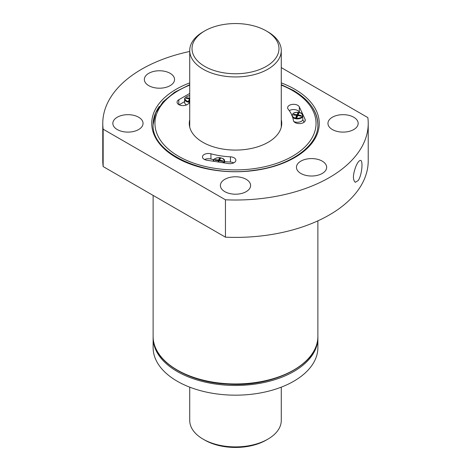 <?xml version="1.0" encoding="UTF-8"?>
<svg xmlns="http://www.w3.org/2000/svg" width="471" height="471" viewBox="0 0 471 471"><rect width="100%" height="100%" fill="white"/><g stroke="black" fill="none" stroke-linecap="round" stroke-linejoin="round"><path stroke-width="0.71" d="M301.829 113.835A5.122 2.956 180 0 1 301.887 113.894L302.512 115.242A5.122 2.956 180 0 1 295.717 118.103A5.122 2.956 180 0 1 293.445 113.429A5.122 2.956 180 0 1 301.829 113.835M301.305 115.536L298.072 114.9L298.944 113.17L297.866 112.999L296.995 114.73L293.763 114.365L293.474 114.989L296.706 115.354L295.841 117.356L296.918 117.52L297.784 115.519L301.016 116.154L301.305 115.536M189.731 95.784A5.122 2.956 180 0 0 187.523 96.208L185.821 97.191A5.122 2.956 180 0 0 189.731 101.671M189.795 98.151L186.563 97.785L186.275 98.404L189.507 98.769L188.641 100.77L189.719 100.941M189.731 93.435L178.803 99.746A5.952 3.432 0 0 0 177.061 102.172A5.952 3.432 0 0 0 181.223 105.451A5.952 3.432 0 0 0 187.888 104.144A58.127 33.559 0 0 1 189.731 102.707M184.614 101.624L179.139 104.78M184.891 98.098L184.614 99.104A5.575 3.22 180 0 1 184.891 98.098L185.821 97.191M187.523 96.208L188.453 96.043M302.512 115.242L302.853 119.711L304.036 122.266M305.078 119.281L299.32 106.87A5.952 3.432 0 0 0 292.797 104.35A5.952 3.432 0 0 0 287.622 107.759A5.952 3.432 0 0 0 288.181 109.207A58.127 33.559 0 0 1 293.404 120.464A5.952 3.432 0 0 0 299.591 123.596A5.952 3.432 0 0 0 305.279 120.17A5.952 3.432 0 0 0 305.078 119.281L305.078 121.059M299.515 112.522L299.32 112.098A5.952 3.432 0 0 0 295.034 109.661A5.952 3.432 0 0 0 289.253 110.626M301.546 113.535L301.887 113.894M213.946 161.329A5.122 2.956 180 0 1 217.001 157.879A5.122 2.956 180 0 1 223.348 159.139A5.122 2.956 180 0 1 222.606 162.672M219.309 160.829L222.542 161.465L222.83 160.841L219.598 160.205L220.463 158.474L219.386 158.309L218.52 160.04L215.288 159.675L215 160.299L218.232 160.664L218.232 161.995M206.881 160.234L228.376 163.561A5.952 3.432 0 0 0 235.865 160.246A5.952 3.432 0 0 0 230.437 156.819A58.127 33.559 0 0 1 210.937 153.805A5.952 3.432 0 0 0 202.471 156.92A5.952 3.432 0 0 0 206.881 160.234M317.884 347.61A82.384 47.565 180 0 1 235.5 395.169A82.384 47.565 180 0 1 153.116 347.61L153.116 337.89A82.384 47.565 180 0 0 235.5 385.455A82.384 47.565 180 0 0 317.884 337.89L317.884 347.61M189.731 119.646A46.223 26.688 0 0 0 189.277 123.39A46.223 26.688 0 0 0 202.813 142.266A46.223 26.688 0 0 0 253.192 148.047A46.223 26.688 0 0 0 281.723 123.39A46.223 26.688 0 0 0 281.269 119.646M356.111 165.845C357.842 162.118 359.332 160.311 360.574 160.423C363.241 160.464 361.946 175.489 358.125 180.587L355.34 182.301C352.561 179.881 352.82 174.394 356.111 165.845M281.269 67.606L367.845 117.591A132.728 76.632 180 0 1 368.228 123.39A132.728 76.632 180 0 1 225.45 199.798L225.45 237.172L103.155 166.563L103.155 129.195A132.728 76.632 180 0 1 102.772 123.39A132.728 76.632 180 0 1 189.731 51.463M103.155 166.563A132.728 76.632 180 0 1 102.772 160.758L102.772 123.39M368.228 123.39L368.228 160.758A132.728 76.632 180 0 1 225.45 237.172M322.235 161.135A15.101 8.719 180 0 1 326.656 167.299A15.101 8.719 180 0 1 311.555 176.019A15.101 8.719 180 0 1 296.447 167.299A15.101 8.719 180 0 1 305.773 159.245A15.101 8.719 180 0 1 322.235 161.135M103.155 129.195L225.45 199.798M170.125 73.317A15.101 8.719 180 0 1 174.553 79.481A15.101 8.719 180 0 1 159.445 88.201A15.101 8.719 180 0 1 144.344 79.481A15.101 8.719 180 0 1 153.67 71.427A15.101 8.719 180 0 1 170.125 73.317M138.627 117.226A15.101 8.719 180 0 1 143.049 123.39A15.101 8.719 180 0 1 127.947 132.11A15.101 8.719 180 0 1 112.84 123.39A15.101 8.719 180 0 1 122.166 115.336A15.101 8.719 180 0 1 138.627 117.226M353.733 117.226A15.101 8.719 180 0 1 358.16 123.39A15.101 8.719 180 0 1 343.053 132.11A15.101 8.719 180 0 1 327.951 123.39A15.101 8.719 180 0 1 337.277 115.336A15.101 8.719 180 0 1 353.733 117.226M246.18 179.321A15.101 8.719 180 0 1 250.601 185.486A15.101 8.719 180 0 1 235.5 194.205A15.101 8.719 180 0 1 220.399 185.486A15.101 8.719 180 0 1 229.718 177.432A15.101 8.719 180 0 1 246.18 179.321M233.769 162.86A5.952 3.432 0 0 0 230.437 162.053L230.437 156.819M204.567 159.534A5.952 3.432 0 0 1 210.937 159.039A58.127 33.559 0 0 0 213.716 159.734M224.496 161.577A58.127 33.559 0 0 0 230.437 162.053M189.731 102.313A5.575 3.22 180 0 1 184.614 99.104L184.614 102.466A5.575 3.22 0 0 0 186.587 104.921M293.886 121.553A5.575 3.22 0 0 0 302.853 119.711M219.598 160.205L219.598 160.882M219.386 158.309L219.386 160.228L218.544 162.042M218.52 160.04L218.52 162.036M215.288 159.675L215.288 160.328M186.563 97.785L186.563 98.439M189.507 98.769L189.472 100.9M298.072 114.9L298.072 115.578M297.866 112.999L297.866 114.918L296.706 116.743M296.995 114.73L296.995 116.784M293.763 114.365L293.763 115.018M296.706 115.354L296.671 117.485M267.864 31.834A45.769 26.423 180 0 1 267.864 31.84A45.769 26.423 180 0 1 281.269 50.521A45.769 26.423 180 0 1 235.5 76.944A45.769 26.423 180 0 1 189.731 50.521A45.769 26.423 180 0 1 203.136 31.84L204.755 30.903A43.479 25.104 180 0 1 266.245 30.903L267.864 31.834M267.864 31.84L266.245 30.903A43.479 25.104 180 0 1 266.245 66.405A43.479 25.104 180 0 1 204.755 66.405A43.479 25.104 180 0 1 204.755 30.903M281.269 387.156L281.269 420.479A45.769 26.423 180 0 1 267.864 439.16A45.769 26.423 180 0 1 203.136 439.16A45.769 26.423 180 0 1 189.731 420.479L189.731 387.156M267.864 439.16L266.245 440.097A43.479 25.104 180 0 1 204.755 440.097L203.136 439.16M178.803 104.603L178.803 99.746M299.32 112.098L299.32 106.87M281.269 85.121A80.553 46.505 180 0 1 292.456 90.509A80.553 46.505 180 0 1 288.917 158.203A80.553 46.505 180 0 1 172.098 152.074A80.553 46.505 180 0 1 189.731 85.121M281.269 82.896A83.756 48.354 180 0 1 294.722 89.202A83.756 48.354 180 0 1 290.495 159.863A83.756 48.354 180 0 1 168.683 152.551A83.756 48.354 180 0 1 189.731 82.896M317.884 220.84L317.884 336.4A82.384 47.565 180 0 1 235.5 383.959A82.384 47.565 180 0 1 153.116 336.4L153.116 195.412M311.702 106.434A82.384 47.565 180 0 1 317.884 124.515C318.684 145.292 290.872 165.827 254.052 170.284C204.373 178.009 151.038 152.975 153.116 124.515A82.384 47.565 180 0 1 159.298 106.434M210.937 159.039L210.937 153.805M213.357 161.241A5.575 3.22 180 0 1 213.339 160.994C213.016 159.322 214.906 158.179 219.009 157.579C223.119 158.262 224.95 159.404 224.496 160.994A5.575 3.22 180 0 1 223.519 162.813M302.853 116.349A5.575 3.22 180 0 1 298.402 118.851A5.575 3.22 180 0 1 292.697 117.426M317.884 336.4C319.155 363.953 274.252 387.421 227.84 384.142C186.804 382.428 152.274 360.656 153.116 336.4M153.128 337.148L153.116 337.89M317.884 337.89L317.872 337.148M317.884 124.886C317.454 111.297 309.288 99.811 293.374 90.414L281.269 84.65M189.731 84.65L174.606 92.257L163.025 101.818L155.689 112.84L153.116 124.697M224.496 160.994L224.496 162.96M301.611 113.434C301.116 112.481 295.535 111.456 293.074 113.505L291.814 115.683M188.153 95.919L189.731 95.701M189.731 50.521L189.731 127.141M281.269 50.521L281.269 127.141"/></g></svg>
